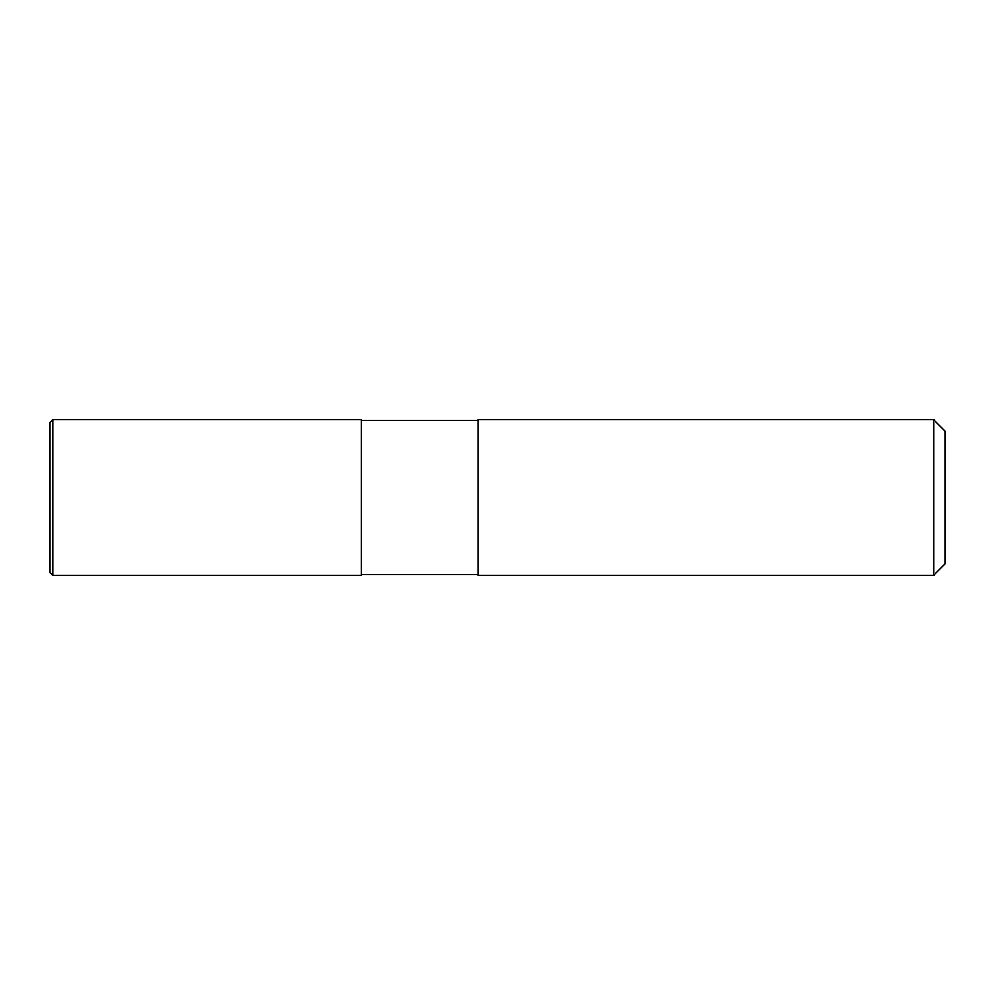 <?xml version="1.0" encoding="UTF-8"?>
<svg xmlns="http://www.w3.org/2000/svg" width="995" height="995" viewBox="0 0 995 995"><rect width="100%" height="100%" fill="white"/><g stroke="black" fill="none" stroke-linecap="round" stroke-linejoin="round"><path stroke-width="1.49" d="M478.035 575.371L933.571 575.371L478.035 575.371L478.035 419.629L933.571 419.629L945.25 431.308L945.25 563.692L933.571 575.371L933.571 419.629M478.035 574.401L361.222 574.401L478.035 574.401M361.222 420.599L478.035 420.599M49.75 572.249L52.859 575.371L49.75 572.249L49.75 422.751L52.859 419.629L361.222 419.629L361.222 575.371L52.859 575.371L52.859 419.629M933.571 575.371L945.25 563.692M52.859 575.371L361.222 575.371"/></g></svg>
